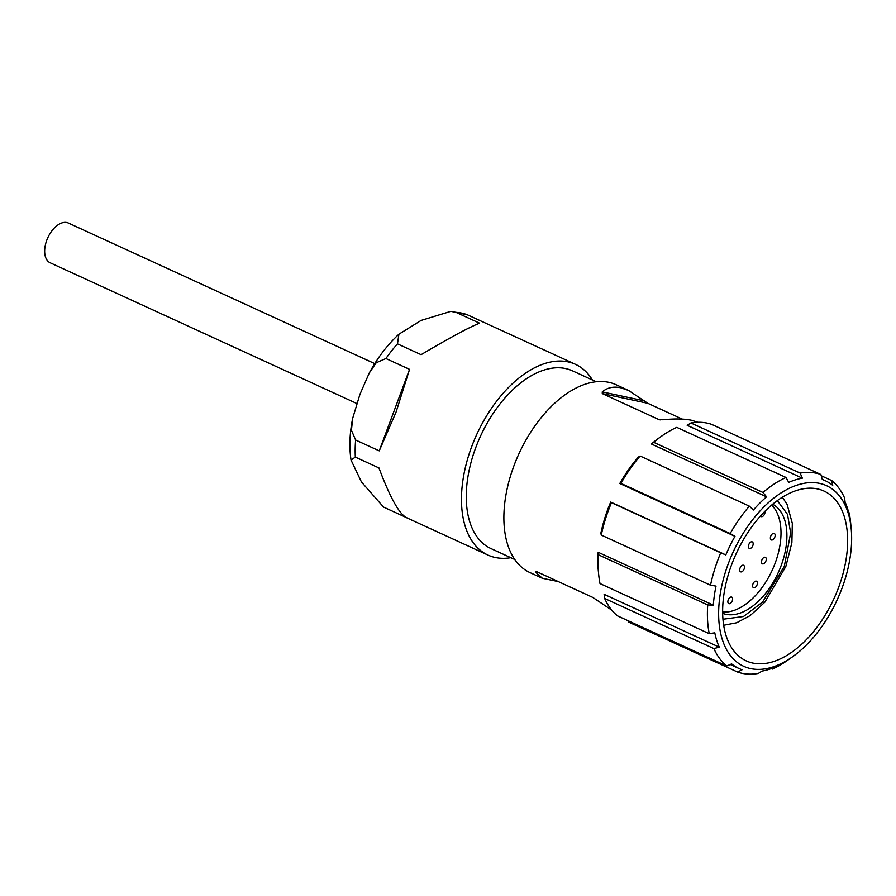 <?xml version="1.0" encoding="UTF-8"?>
<svg xmlns="http://www.w3.org/2000/svg" width="896" height="896" viewBox="0 0 896 896"><rect width="100%" height="100%" fill="white"/><g stroke="black" fill="none" stroke-linecap="round" stroke-linejoin="round"><path stroke-width="1.34" d="M697.928 422.285L691.522 420.269C684.23 418.734 674.733 418.578 663.04 419.787L658.874 419.563L602.269 393.59L602.258 391.899C607.264 387.621 613.402 386.232 620.659 387.755L628.555 390.454L647.786 403.29L682.282 419.115M659.512 419.765L660.352 419.877M628.555 390.454L616.123 384.742A103.331 59.528 114.6 0 0 608.843 382.334A103.331 59.528 114.6 0 0 513.845 466.043A103.331 59.528 114.6 0 0 529.928 572.578L542.371 578.29L535.315 571.894L536.133 571.413L592.738 597.386L611.744 610.12M611.464 502.678L610.68 502.085A103.331 59.528 114.6 0 0 607.858 509.186A103.331 59.528 -65.4 0 0 600.858 533.277L601.272 535.069L710.517 585.2A107.307 61.824 -65.4 0 1 717.786 560.179A107.307 61.824 -65.4 0 1 720.709 552.81L611.464 502.678A107.307 61.824 114.6 0 0 608.541 510.048A107.307 61.824 114.6 0 0 601.272 535.069M610.68 502.085L725.827 554.915A103.331 59.528 -65.4 0 1 734.955 536.346L619.808 483.504A103.331 59.528 -65.4 0 1 638.277 457.162L640.125 456.03L749.37 506.162A107.307 61.824 114.6 0 0 730.184 533.523L734.955 536.346M749.37 506.162L753.424 510.003A103.331 59.528 -65.4 0 1 766.55 496.832L651.403 444.002A103.331 59.528 -65.4 0 1 659.467 437.674L662.133 435.792A107.307 61.824 -65.4 0 1 676.794 427.37L786.038 477.49A107.307 61.824 114.6 0 0 763 492.486L766.55 496.832M786.038 477.49L788.738 482.395A103.331 59.528 -65.4 0 1 802.334 478.173L687.187 425.331L690.917 422.979A107.307 61.824 -65.4 0 1 707.19 423.125A107.307 61.824 -65.4 0 1 711.637 424.368L820.882 474.499A107.307 61.824 114.6 0 0 816.435 473.256A107.307 61.824 114.6 0 0 800.162 473.099L802.334 478.173M690.917 422.979L800.162 473.099M596.288 381.763L572.466 370.832A97.765 56.325 114.6 0 0 565.578 368.558A97.765 56.325 114.6 0 0 475.698 447.754A97.765 56.325 114.6 0 0 490.918 548.554L514.73 559.485M838.622 587.384A93.397 53.805 114.6 0 0 824.085 491.098A93.397 53.805 114.6 0 0 817.51 488.925A93.397 53.805 114.6 0 0 731.651 564.592A93.397 53.805 114.6 0 0 746.189 660.878A93.397 53.805 114.6 0 0 838.622 587.384M510.854 557.704A104.922 60.446 -65.4 0 1 487.928 555.061A104.922 60.446 -65.4 0 1 471.598 446.88A104.922 60.446 -65.4 0 1 568.064 361.883A104.922 60.446 -65.4 0 1 575.445 364.325A104.922 60.446 -65.4 0 1 592.402 379.982M455.974 312.346L479.595 323.187C469.65 327.018 450.15 337.523 421.086 354.682L397.466 343.851L398.922 334.197L421.109 320.421L450.834 311.349L455.974 312.346A104.922 60.446 114.6 0 1 461.765 313.118A104.922 60.446 114.6 0 1 467.242 314.742L450.834 311.349M385.93 358.534L409.55 369.365L396.021 412.205L379.243 450.856L355.622 440.026L351.434 430.27L352.643 418.432L359.946 394.307L369.264 373.005L376.197 362.757L385.93 358.534A104.922 60.446 114.6 0 1 397.466 343.851M820.882 474.499L822.293 479.506A103.331 59.528 -65.4 0 1 825.283 480.715A103.331 59.528 -65.4 0 1 832.72 485.352L831.712 480.558A107.307 61.824 114.6 0 1 844.558 497.963L845.096 502.107A103.331 59.528 -65.4 0 1 849.565 516.454L849.206 512.87A107.307 61.824 114.6 0 1 850.584 522.267L851.2 528.752A99.355 57.243 -65.4 0 1 842.038 588.112A99.355 57.243 -65.4 0 1 792.411 656.88A99.355 57.243 -65.4 0 1 729.064 653.677A99.355 57.243 -65.4 0 1 728.235 563.864A99.355 57.243 -65.4 0 1 799.277 484.445A99.355 57.243 -65.4 0 1 851.2 528.752M725.827 554.915L720.709 552.81M821.229 475.754L831.712 480.558M651.403 444.002L653.755 442.355A107.307 61.824 -65.4 0 1 662.133 435.792M653.755 442.355L763 492.486M619.808 483.504L620.939 483.392A107.307 61.824 -65.4 0 1 640.125 456.03M620.939 483.392L730.184 533.523M558.242 581.56L542.371 578.29M538.81 572.645L535.315 571.894L536.133 571.413M792.411 656.88L787.091 660.632A107.307 61.824 114.6 0 1 772.419 669.066L775.634 666.87A103.331 59.528 -65.4 0 1 762.026 671.093L758.296 673.456A107.307 61.824 114.6 0 1 737.576 672.056L628.331 621.936L627.984 620.67M737.576 672.056L742.078 669.76A103.331 59.528 -65.4 0 1 739.088 668.55A103.331 59.528 -65.4 0 1 731.64 663.914L726.746 665.997A107.307 61.824 114.6 0 1 713.899 648.592L604.654 598.461L604.117 594.317L719.275 647.158A103.331 59.528 -65.4 0 1 714.795 632.811L709.251 633.696A107.307 61.824 114.6 0 1 707.717 604.946L598.472 554.814L598.17 552.283L713.317 605.125A103.331 59.528 -65.4 0 1 716.016 586.118L710.517 585.2M709.251 633.696L600.006 583.565A107.307 61.824 -65.4 0 1 598.64 574.168L598.326 570.92A103.331 59.528 -65.4 0 1 598.17 552.283M713.317 605.125L707.717 604.946M719.275 647.158L713.899 648.592M598.64 574.168A107.307 61.824 -65.4 0 1 598.472 554.814M726.746 665.997L617.501 615.866A107.307 61.824 -65.4 0 1 604.654 598.461M772.419 669.066L771.378 668.584M405.462 517.149L383.555 507.091L361.458 481.981L351.03 460.051L355.342 457.106L378.963 467.947C390.342 498.344 399.739 514.998 407.165 517.933M575.445 364.325L467.242 314.742M379.243 450.856L409.55 369.365M722.635 613.312A60.01 34.574 114.6 0 0 725.95 614.32A60.01 34.574 114.6 0 0 779.386 570.058A60.01 34.574 114.6 0 0 772.666 504.269M722.613 611.99A60.01 34.574 114.6 0 0 772.274 570.08A60.01 34.574 114.6 0 0 771.658 505.109M762.642 563.909A3.573 2.061 -65.4 0 1 762.384 563.83A3.573 2.061 -65.4 0 1 761.914 559.922A3.573 2.061 -65.4 0 1 765.117 557.245A3.573 2.061 -65.4 0 1 765.374 557.323A3.573 2.061 -65.4 0 1 765.845 561.221A3.573 2.061 -65.4 0 1 762.642 563.909M729.008 603.702A3.573 2.061 -65.4 0 1 728.762 603.624A3.573 2.061 -65.4 0 1 728.291 599.726A3.573 2.061 -65.4 0 1 731.494 597.038A3.573 2.061 -65.4 0 1 731.741 597.117A3.573 2.061 -65.4 0 1 732.211 601.026A3.573 2.061 -65.4 0 1 729.008 603.702M764.949 511.325A3.573 2.061 -65.4 0 1 764.03 515.032A3.573 2.061 -65.4 0 1 761.376 516.678A3.573 2.061 -65.4 0 1 761.13 516.589A3.573 2.061 -65.4 0 1 760.525 516.006M753.76 587.798A3.573 2.061 -65.4 0 1 753.502 587.709A3.573 2.061 -65.4 0 1 753.032 583.811A3.573 2.061 -65.4 0 1 756.235 581.134A3.573 2.061 -65.4 0 1 756.493 581.213A3.573 2.061 -65.4 0 1 756.963 585.11A3.573 2.061 -65.4 0 1 753.76 587.798M771.523 540.019A3.573 2.061 -65.4 0 1 771.277 539.941A3.573 2.061 -65.4 0 1 770.795 536.043A3.573 2.061 -65.4 0 1 774.01 533.355A3.573 2.061 -65.4 0 1 774.256 533.434A3.573 2.061 -65.4 0 1 774.726 537.342A3.573 2.061 -65.4 0 1 771.523 540.019M740.846 571.894A3.573 2.061 -65.4 0 1 740.589 571.805A3.573 2.061 -65.4 0 1 740.118 567.907A3.573 2.061 -65.4 0 1 743.322 565.219A3.573 2.061 -65.4 0 1 743.579 565.309A3.573 2.061 -65.4 0 1 744.05 569.206A3.573 2.061 -65.4 0 1 740.846 571.894M749.549 548.486A3.573 2.061 -65.4 0 1 749.291 548.408A3.573 2.061 -65.4 0 1 748.821 544.51A3.573 2.061 -65.4 0 1 752.024 541.822A3.573 2.061 -65.4 0 1 752.282 541.912A3.573 2.061 -65.4 0 1 752.752 545.81A3.573 2.061 -65.4 0 1 749.549 548.486M374.741 363.619L68.398 223.059A21.862 12.589 114.6 0 0 66.853 222.544A21.862 12.589 114.6 0 0 47.275 238.952A21.862 12.589 114.6 0 0 50.165 262.786L356.742 403.469M602.269 393.59L647.786 403.29M644.437 400.893L602.258 391.899M355.622 440.026A104.922 60.446 114.6 0 0 355.342 457.106M777.358 500.629L787.539 514.45L790.653 533.008L784.302 566.384L762.675 601.966L743.456 616.515L722.938 619.248M825.283 480.715L822.237 479.315M739.088 668.55L730.262 664.496M487.928 555.061L406.336 517.608M351.03 460.051C349.115 447.037 349.653 433.171 352.643 418.432M369.264 373.005C377.518 357.784 387.397 344.848 398.922 334.197M723.643 625.262L736.635 622.776L750.086 615.642L764.859 602.168L785.848 566.44L791.885 542.662L792.322 523.365L787.114 504.47L782.387 497.235"/></g></svg>
